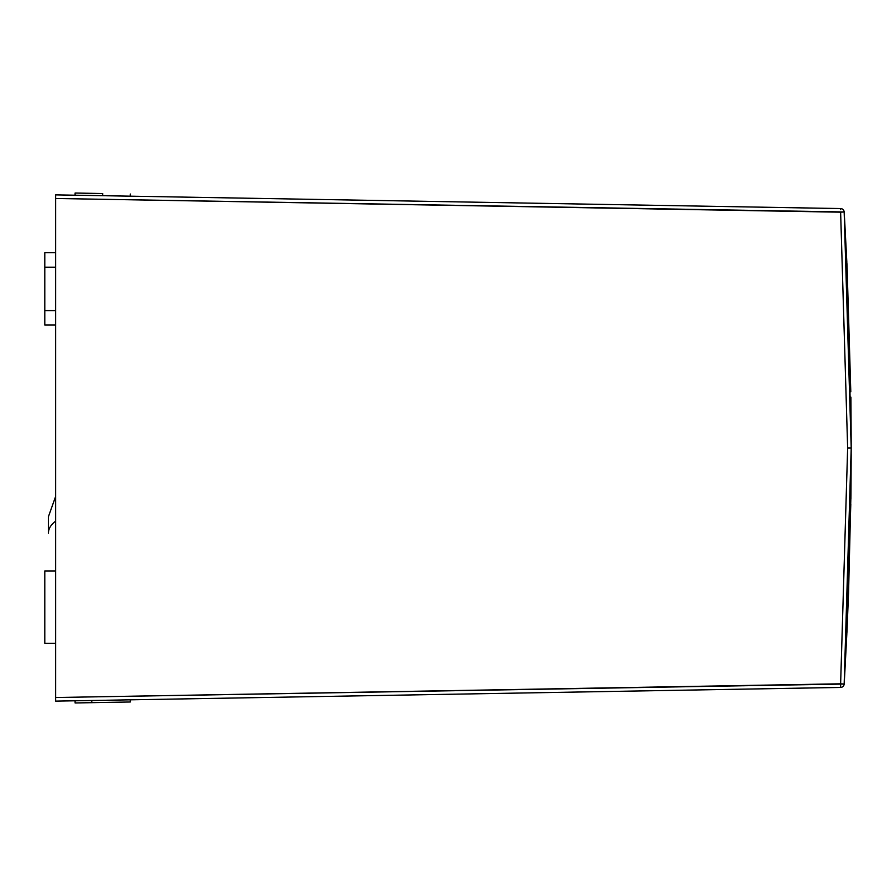 <?xml version="1.0" encoding="UTF-8"?>
<svg xmlns="http://www.w3.org/2000/svg" width="896" height="896" viewBox="0 0 896 896"><rect width="100%" height="100%" fill="white"/><g stroke="black" fill="none" stroke-linecap="round" stroke-linejoin="round"><path stroke-width="1.34" d="M840.627 208.578L840.65 209.63L840.627 208.566L55.653 194.869L55.653 198.486L55.653 195.933L55.653 198.486L844.166 211.971L840.627 212.184L847.65 448L851.2 448L844.166 211.971L851.2 448L844.166 684.029L851.2 448L847.65 448L840.627 683.816L844.166 684.029L55.653 697.514L55.653 700.067L55.653 697.514L840.627 683.816L847.65 448L840.627 212.184L55.653 198.486L55.653 701.131L55.653 700.067L55.653 701.131L840.627 687.434L55.653 701.131M840.627 687.434L840.627 683.816L840.627 687.434A3.618 3.618 0 0 0 844.166 684.029A3.618 3.618 0 0 1 840.627 687.434L840.65 686.37M844.2 683.547L847.09 628.611M847.101 628.32L848.557 592.838M848.568 592.547L850.92 495.197M850.92 494.805L851.2 454.507M851.2 446.544L847.235 270.637M847.213 270.346L844.234 213.069M844.2 212.453L844.48 217.291M844.514 217.773L846.843 262.293M846.899 263.256L847.067 266.974M847.112 268.106L850.797 391.776M850.875 397.107L851.2 442.187M851.2 442.59L851.2 448M851.2 449.456L850.875 498.893M850.797 504.224L847.112 627.894M847.067 629.026L846.899 632.744M846.843 633.707L844.514 678.227M844.48 678.709L844.234 682.942M55.653 198.486L55.653 697.514M840.65 209.63L840.627 208.566A3.618 3.618 0 0 1 844.166 211.971A3.618 3.618 0 0 0 840.627 208.566L55.653 194.869M48.418 516.981L48.418 533.109A32.189 18.917 -0 0 1 55.653 521.158A32.189 18.917 180 0 0 48.418 533.109L48.418 517.194M55.653 252.728L44.8 252.728L44.8 325.046L55.653 325.046L44.8 325.046L44.8 310.587L55.653 310.587L44.8 310.587L44.8 267.198L55.653 267.198L44.8 267.198L44.8 252.728L55.653 252.728M55.653 570.954L44.8 570.954L44.8 643.272L55.653 643.272L44.8 643.272L44.8 570.954L55.653 570.954M91.818 702.666L130.312 701.994L91.818 702.666L91.773 700.504L91.818 702.666L75.062 702.957L91.818 702.666M102.693 193.525L102.648 195.686L102.693 193.525L75.062 193.043L102.693 193.525M55.653 496.384L48.418 516.712M130.312 701.994L130.278 699.832M75.062 702.957L75.029 700.795M130.312 194.006L130.278 196.168M75.062 193.043L75.029 195.205"/></g></svg>

